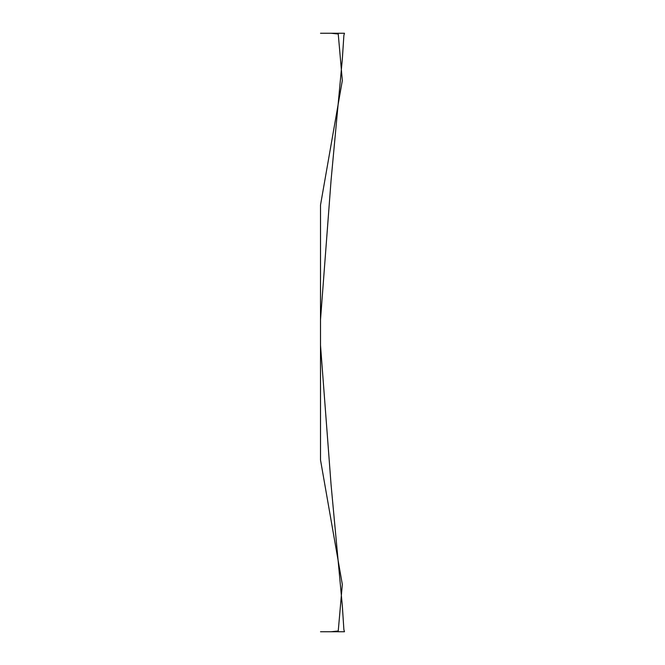 <?xml version="1.0" encoding="UTF-8"?>
<svg xmlns="http://www.w3.org/2000/svg" width="665" height="665" viewBox="0 0 665 665"><rect width="100%" height="100%" fill="white"/><g stroke="black" fill="none" stroke-linecap="round" stroke-linejoin="round"><path stroke-width="1" d="M320.513 205.053L342.325 80.556L338.244 34.023L331.079 33.25L320.505 33.25L344.495 33.25L343.888 35.312L342.325 59.202L331.079 180.149L320.505 319.799L320.505 459.947L342.325 584.444L338.244 630.977L331.079 631.75L320.505 631.75L344.495 631.75L343.888 629.688L342.325 605.798L331.079 484.851L320.505 345.202L320.513 205.053"/></g></svg>
